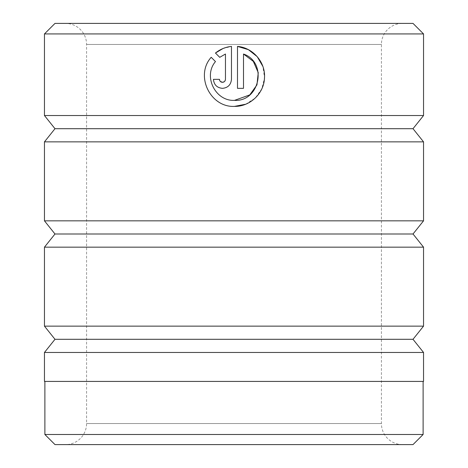 <?xml version="1.0" encoding="UTF-8"?>
<svg xmlns="http://www.w3.org/2000/svg" width="468" height="468" viewBox="0 0 468 468"><rect width="100%" height="100%" fill="white"/><g stroke="black" fill="none" stroke-linecap="round" stroke-linejoin="round"><path stroke-width="0.35" stroke-dasharray="2.34 1.75" d="M234.48 100.374C215.286 101.334 202.925 76.208 215.479 61.571L211.197 57.295C194.834 75.36 210.12 107.663 234.48 106.388M245.665 104.229L255.253 98.058L261.852 88.762L264.514 77.665L262.852 66.374M220.206 81.327L219.901 80.917M219.445 79.332L213.431 79.332C213.981 84.813 216.988 87.82 222.452 88.347C227.916 87.82 230.923 84.813 231.473 79.332L231.473 46.408L222.967 48.549M44.881 381.42L423.119 381.42L44.881 381.42M65.52 444.6L402.48 444.6L65.52 444.6A21.06 21.06 0 0 0 86.58 423.54L86.58 44.46A21.06 21.06 0 0 0 65.52 23.4L402.48 23.4L65.52 23.4M402.48 444.6A21.06 21.06 0 0 1 381.42 423.54L381.42 44.46A21.06 21.06 0 0 1 402.48 23.4M423.54 381.42L44.46 381.42M423.54 352.462L44.46 352.462M54.99 444.6L413.01 444.6M44.881 434.491L423.119 434.491M423.54 326.137L44.46 326.137M423.54 247.162L44.46 247.162M423.54 220.837L44.46 220.837M423.54 141.862L44.46 141.862M423.54 115.537L44.46 115.537M44.46 33.93L423.54 33.93M413.01 23.4L54.99 23.4M413.01 128.7L54.99 128.7M413.01 234L54.99 234M413.01 339.3L54.99 339.3M215.45 53.042L219.732 57.324M225.459 54.025L225.459 79.332L224.33 81.678M237.487 46.408L237.487 88.347L243.5 88.347L243.5 54.025M86.58 44.46L381.42 44.46L86.58 44.46M381.42 423.54L86.58 423.54L381.42 423.54"/><path stroke-width="0.7" d="M234.48 106.388C210.144 107.628 194.811 75.412 211.197 57.295L215.479 61.571C202.942 76.155 215.262 101.363 234.48 100.374C259.945 101.837 267.714 62.262 243.5 54.025L243.5 88.347L237.487 88.347L237.487 46.408C252.995 47.607 265.625 62.326 264.508 77.823C264.069 93.36 250.041 106.739 234.48 106.388L245.665 104.229M262.852 66.374L257.224 56.657L248.426 49.69M248.338 49.643L237.487 46.408M219.901 80.917L219.445 79.332C219.627 81.157 220.627 82.157 222.452 82.333L220.206 81.327M224.33 81.678L222.452 82.333C224.277 82.157 225.278 81.157 225.459 79.332L225.459 54.025L219.732 57.324L215.45 53.042C220.106 49.269 225.447 47.057 231.473 46.408L231.473 79.332C230.923 84.813 227.916 87.82 222.452 88.347C216.988 87.82 213.981 84.813 213.431 79.332L219.445 79.332M44.881 434.491L54.99 444.6L413.01 444.6L423.119 434.491L44.881 434.491L44.881 381.42M423.119 434.491L423.119 381.42M54.99 23.4L413.01 23.4L423.54 33.93L44.46 33.93L54.99 23.4M54.99 339.3L413.01 339.3L423.54 352.462L44.46 352.462L54.99 339.3L44.46 326.137L423.54 326.137L423.54 247.162L44.46 247.162L54.99 234L413.01 234L423.54 247.162M413.01 339.3L423.54 326.137M413.01 234L423.54 220.837L423.54 141.862L44.46 141.862L54.99 128.7L413.01 128.7L423.54 141.862M54.99 234L44.46 220.837L423.54 220.837M413.01 128.7L423.54 115.537L423.54 33.93M54.99 128.7L44.46 115.537L423.54 115.537M44.46 115.537L44.46 33.93M44.46 220.837L44.46 141.862M44.46 326.137L44.46 247.162M44.46 352.462L44.46 381.42L423.54 381.42L423.54 352.462M219.732 57.324L225.459 54.025M222.967 48.549L215.45 53.042M243.5 54.025L253.323 61.378L258.248 72.645L256.955 84.883L249.801 94.864M249.731 94.922L234.48 100.374"/></g></svg>
